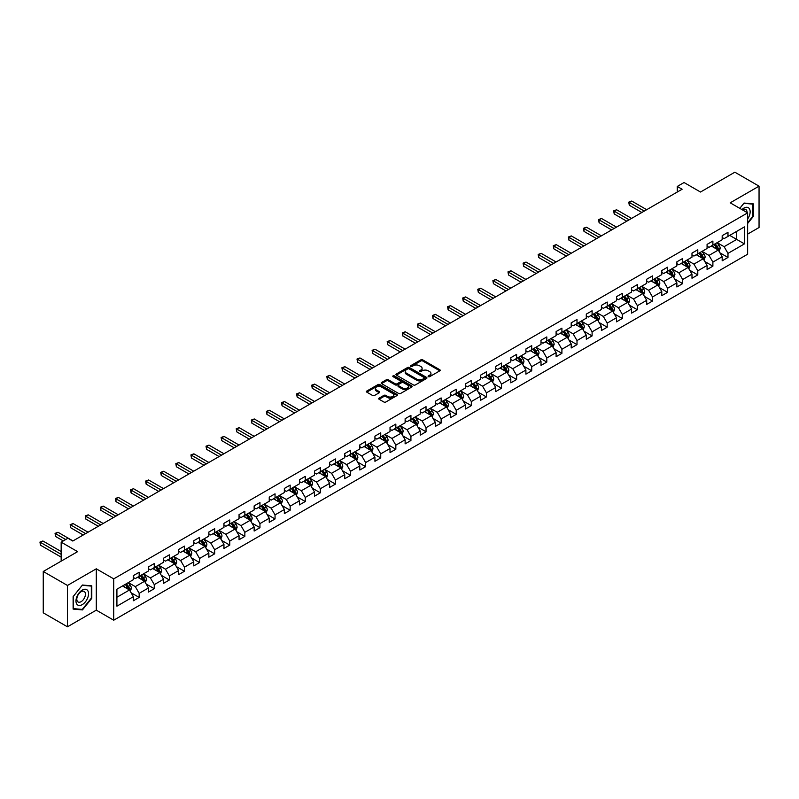 <?xml version="1.0" encoding="UTF-8"?>
<svg xmlns="http://www.w3.org/2000/svg" width="799" height="799" viewBox="0 0 799 799"><rect width="100%" height="100%" fill="white"/><g stroke="black" fill="none" stroke-linecap="round" stroke-linejoin="round"><path stroke-width="1.2" d="M428.374 376.659A0.939 0.539 0 0 0 429.712 376.659L439.8 370.836A1.348 0.779 0 0 0 440.199 370.287A1.348 0.779 0 0 0 439.8 369.737L422.701 359.87A1.348 0.779 0 0 0 420.803 359.87L410.706 365.692A0.939 0.539 0 0 0 412.034 366.461L413.343 365.702A4.295 2.487 0 0 1 419.425 365.702L420.853 366.531A4.295 2.487 0 0 1 422.112 368.289A4.295 2.487 0 0 1 420.853 370.037L419.545 370.796A0.939 0.539 0 0 0 420.873 371.565L422.182 370.806A4.295 2.487 0 0 1 428.254 370.806L429.682 371.635A4.295 2.487 0 0 1 430.941 373.383A4.295 2.487 0 0 1 429.682 375.14L428.374 375.9A0.939 0.539 0 0 0 428.374 376.659L428.374 375.9M379.096 398.152A1.348 0.779 0 0 0 378.706 398.701A1.348 0.779 0 0 0 379.096 399.25L383.9 402.017A1.348 0.779 0 0 0 385.797 402.017L397.003 395.545A1.348 0.779 0 0 0 397.403 394.996A1.348 0.779 0 0 0 397.003 394.446L379.905 384.579A1.348 0.779 0 0 0 378.007 384.579L366.791 391.051A1.348 0.779 0 0 0 366.401 391.59A1.348 0.779 0 0 0 366.791 392.139L372.594 395.485A1.348 0.779 0 0 0 374.491 395.485L379.285 392.718A1.348 0.779 0 0 0 379.685 392.169A1.348 0.779 0 0 0 379.285 391.62L376.419 389.962A3.596 2.077 0 0 1 375.36 388.494A3.596 2.077 0 0 1 377.577 386.576A3.596 2.077 0 0 1 381.493 387.026L392.758 393.527A3.596 2.077 0 0 1 393.807 394.996A3.596 2.077 0 0 1 391.59 396.913A3.596 2.077 0 0 1 387.675 396.464L385.797 395.375A1.348 0.779 0 0 0 383.9 395.375L379.096 398.152L379.096 399.25M747.634 234.107L759.05 227.515L759.05 186.167L734.85 172.194L700.493 192.03L684.044 182.532L677.272 186.447L682.106 189.243L72.779 541.033L67.935 538.236L61.163 542.151L61.163 561.148M67.456 585.457L67.456 626.806L96.299 610.156L96.299 568.808L67.456 585.457L43.256 571.485L77.613 551.65L61.163 542.151M96.299 568.808L113.718 578.866L747.634 212.874L747.634 254.222L113.718 620.214L113.718 578.866M759.05 186.167L730.206 202.816L747.634 212.874M413.443 384.958A1.348 0.779 0 0 0 415.34 384.958L426.546 378.486A1.348 0.779 0 0 0 426.946 377.937A1.348 0.779 0 0 0 426.546 377.388L409.448 367.52A1.348 0.779 0 0 0 407.55 367.52L396.344 373.992A1.348 0.779 0 0 0 395.944 374.541A1.348 0.779 0 0 0 396.344 375.091L413.443 384.958M393.438 376.868A0.939 0.539 0 0 1 394.396 376.998L394.396 375.88L411.775 385.917A1.348 0.779 0 0 1 412.174 386.466A1.348 0.779 0 0 1 411.775 387.016L400.569 393.488A1.348 0.779 0 0 1 398.671 393.488L381.572 383.61L386.366 380.863L386.366 379.745L381.572 382.521A1.348 0.779 0 0 0 381.173 383.071A1.348 0.779 0 0 0 381.572 383.61L381.572 382.521M386.366 380.863A1.348 0.779 0 0 1 388.264 380.863L388.264 379.745A1.348 0.779 0 0 0 386.366 379.745M388.264 379.745L395.195 383.75A1.348 0.779 0 0 0 397.103 383.75L400.279 381.912A1.348 0.779 0 0 0 400.679 381.363A1.348 0.779 0 0 0 400.279 380.813L393.058 376.649A0.939 0.539 0 0 1 394.396 375.88M67.456 626.806L43.256 612.833L43.256 571.485M131.086 592.748L139.166 597.412L139.166 593.337L148.464 587.974L148.464 592.049L154.267 588.693L154.267 584.618L163.555 579.255L163.555 583.33L169.368 579.974L169.368 575.899L178.656 570.536L178.656 574.611L184.459 571.265L184.459 567.18L193.757 561.817L193.757 565.902L199.56 562.546L199.56 558.471L208.849 553.108L208.849 557.183L214.661 553.827L214.661 549.752L223.95 544.389L223.95 548.464L229.752 545.108L229.752 541.033L239.051 535.67L239.051 539.744L244.854 536.399L244.854 532.314L254.142 526.95L254.142 531.035L259.955 527.68L259.955 523.605L269.243 518.231L269.243 522.316L275.046 518.96L275.046 514.886L284.344 509.522L284.344 513.597L290.147 510.241L290.147 506.167L299.435 500.803L299.435 504.878L305.248 501.532L305.248 497.447L314.536 492.084L314.536 496.169L320.339 492.813L320.339 488.738L329.637 483.365L329.637 487.45L335.44 484.094L335.44 480.019L344.729 474.656L344.729 478.731L350.541 475.375L350.541 471.3L359.83 465.937L359.83 470.012L365.632 466.666L365.632 462.581L374.931 457.218L374.931 461.303L380.733 457.947L380.733 453.872L390.022 448.499L390.022 452.584L395.835 449.228L395.835 445.153L405.123 439.79L405.123 443.864L410.926 440.509L410.926 436.434L420.224 431.07L420.224 435.145L426.027 431.8L426.027 427.715L435.315 422.351L435.315 426.436L441.128 423.08L441.128 419.006L450.416 413.632L450.416 417.717L456.219 414.361L456.219 410.287L465.517 404.923L465.517 408.998L471.32 405.642L471.32 401.567L480.608 396.204L480.608 400.279L486.421 396.933L486.421 392.848L495.71 387.485L495.71 391.57L501.512 388.214L501.512 384.139L510.811 378.766L510.811 382.851L516.613 379.495L516.613 375.42L525.902 370.057L525.902 374.132L531.715 370.776L531.715 366.701L541.003 361.338L541.003 365.413L546.806 362.067L546.806 357.982L556.104 352.619L556.104 356.704L561.907 353.348L561.907 349.263L571.195 343.9L571.195 347.984L577.008 344.629L577.008 340.554L586.296 335.19L586.296 339.265L592.099 335.91L592.099 331.835L601.397 326.471L601.397 330.546L607.2 327.2L607.2 323.116L616.488 317.752L616.488 321.837L622.301 318.481L622.301 314.397L631.59 309.033L631.59 313.118L637.392 309.762L637.392 305.687L646.691 300.324L646.691 304.399L652.493 301.043L652.493 296.968L661.782 291.605L661.782 295.68L667.594 292.334L667.594 288.249L676.883 282.886L676.883 286.971L682.686 283.615L682.686 279.53L691.984 274.167L691.984 278.252L697.787 274.896L697.787 270.821L707.075 265.458L707.075 269.533L712.888 266.177L712.888 262.102L722.176 256.739L722.176 260.814L727.979 257.468L727.979 253.383L744.438 243.885L744.438 226.896L736.698 231.37L736.698 239.42L744.438 243.885M139.166 597.412L133.363 600.768L133.363 596.683L116.914 606.181L116.914 589.203L133.363 579.694L133.363 575.62L139.166 572.264L139.166 576.349L148.464 570.985L148.464 566.9L154.267 563.555L154.267 567.63L163.555 562.266L163.555 558.191L169.368 554.836L169.368 558.91L178.656 553.547L178.656 549.472L184.459 546.116L184.459 550.201L193.757 544.828L193.757 540.753L199.56 537.397L199.56 541.482L208.849 536.119L208.849 532.034L214.661 528.688L214.661 532.763L223.95 527.4L223.95 523.325L229.752 519.969L229.752 524.044L239.051 518.681L239.051 514.606L244.854 511.25L244.854 515.335L254.142 509.962L254.142 505.887L259.955 502.531L259.955 506.616L269.243 501.253L269.243 497.168L275.046 493.822L275.046 497.897L284.344 492.534L284.344 488.459L290.147 485.103L290.147 489.178L299.435 483.814L299.435 479.74L305.248 476.384L305.248 480.469L314.536 475.095L314.536 471.02L320.339 467.665L320.339 471.75L329.637 466.386L329.637 462.301L335.44 458.956L335.44 463.03L344.729 457.667L344.729 453.592L350.541 450.237L350.541 454.311L359.83 448.948L359.83 444.873L365.632 441.517L365.632 445.602L374.931 440.229L374.931 436.154L380.733 432.798L380.733 436.883L390.022 431.52L390.022 427.435L395.835 424.089L395.835 428.164L405.123 422.801L405.123 418.726L410.926 415.37L410.926 419.445L420.224 414.082L420.224 410.007L426.027 406.651L426.027 410.726L435.315 405.363L435.315 401.288L441.128 397.932L441.128 402.017L450.416 396.654L450.416 392.569L456.219 389.223L456.219 393.298L465.517 387.934L465.517 383.86L471.32 380.504L471.32 384.579L480.608 379.215L480.608 375.14L486.421 371.785L486.421 375.86L495.71 370.496L495.71 366.421L501.512 363.066L501.512 367.15L510.811 361.787L510.811 357.702L516.613 354.357L516.613 358.431L525.902 353.068L525.902 348.983L531.715 345.637L531.715 349.712L541.003 344.349L541.003 340.274L546.806 336.918L546.806 340.993L556.104 335.63L556.104 331.555L561.907 328.199L561.907 332.284L571.195 326.921L571.195 322.836L577.008 319.49L577.008 323.565L586.296 318.202L586.296 314.117L592.099 310.771L592.099 314.846L601.397 309.483L601.397 305.408L607.2 302.052L607.2 306.127L616.488 300.764L616.488 296.689L622.301 293.333L622.301 297.418L631.59 292.054L631.59 287.97L637.392 284.624L637.392 288.699L646.691 283.335L646.691 279.251L652.493 275.905L652.493 279.98L661.782 274.616L661.782 270.541L667.594 267.186L667.594 271.261L676.883 265.897L676.883 261.822L682.686 258.467L682.686 262.551L691.984 257.188L691.984 253.103L697.787 249.757L697.787 253.832L707.075 248.469L707.075 244.384L712.888 241.038L712.888 245.113L722.176 239.75L722.176 235.675L727.979 232.319L727.979 236.394L744.438 226.896M137.618 577.238L144.589 581.263L135.301 586.626L128.329 582.601M133.363 577.467L135.301 578.586L139.166 576.349M135.301 586.626L139.166 593.337M144.589 581.263L148.464 587.974M152.719 568.528L159.69 572.543L150.392 577.907L143.43 573.892M148.464 568.748L150.392 569.867L154.267 567.63M150.392 577.907L154.267 584.618M159.69 572.543L163.555 579.255M167.82 559.809L174.781 563.834L165.493 569.198L158.522 565.173M163.555 560.029L165.493 561.148L169.368 558.91M165.493 569.198L169.368 575.899M174.781 563.834L178.656 570.536M182.911 551.09L189.882 555.115L180.594 560.479L173.623 556.454M178.656 551.31L180.594 552.429L184.459 550.201M180.594 560.479L184.459 567.18M189.882 555.115L193.757 561.817M198.012 542.371L204.983 546.396L195.685 551.759L188.724 547.734M193.757 542.601L195.685 543.72L199.56 541.482M195.685 551.759L199.56 558.471M204.983 546.396L208.849 553.108M213.113 533.662L220.075 537.677L210.786 543.04L203.815 539.025M208.849 533.882L210.786 535L214.661 532.763M210.786 543.04L214.661 549.752M220.075 537.677L223.95 544.389M228.204 524.943L235.176 528.968L225.887 534.331L218.916 530.306M223.95 525.163L225.887 526.281L229.752 524.044M225.887 534.331L229.752 541.033M235.176 528.968L239.051 535.67M243.305 516.224L250.277 520.249L240.978 525.612L234.017 521.587M239.051 516.444L240.978 517.562L244.854 515.335M240.978 525.612L244.854 532.314M250.277 520.249L254.142 526.95M258.407 507.505L265.368 511.53L256.079 516.893L249.108 512.868M254.142 507.735L256.079 508.853L259.955 506.616M256.079 516.893L259.955 523.605M265.368 511.53L269.243 518.231M273.498 498.796L280.469 502.811L271.181 508.174L264.209 504.159M269.243 499.015L271.181 500.134L275.046 497.897M271.181 508.174L275.046 514.886M280.469 502.811L284.344 509.522M288.599 490.077L295.57 494.102L286.272 499.465L279.31 495.44M284.344 490.296L286.272 491.415L290.147 489.178M286.272 499.465L290.147 506.167M295.57 494.102L299.435 500.803M303.7 481.358L310.661 485.383L301.373 490.746L294.402 486.721M299.435 481.577L301.373 482.696L305.248 480.469M301.373 490.746L305.248 497.447M310.661 485.383L314.536 492.084M318.791 472.638L325.762 476.663L316.474 482.027L309.503 478.002M314.536 472.868L316.474 473.987L320.339 471.75M316.474 482.027L320.339 488.738M325.762 476.663L329.637 483.365M333.892 463.929L340.863 467.944L331.565 473.308L324.604 469.293M329.637 464.149L331.565 465.268L335.44 463.03M331.565 473.308L335.44 480.019M340.863 467.944L344.729 474.656M348.993 455.21L355.954 459.235L346.666 464.599L339.695 460.574M344.729 455.43L346.666 456.549L350.541 454.311M346.666 464.599L350.541 471.3M355.954 459.235L359.83 465.937M364.084 446.491L371.056 450.516L361.767 455.879L354.796 451.854M359.83 446.711L361.767 447.83L365.632 445.602M361.767 455.879L365.632 462.581M371.056 450.516L374.931 457.218M379.185 437.772L386.157 441.797L376.858 447.16L369.897 443.135M374.931 438.002L376.858 439.12L380.733 436.883M376.858 447.16L380.733 453.872M386.157 441.797L390.022 448.499M394.287 429.063L401.248 433.078L391.959 438.441L384.988 434.426M390.022 429.283L391.959 430.401L395.835 428.164M391.959 438.441L395.835 445.153M401.248 433.078L405.123 439.79M409.378 420.344L416.349 424.369L407.061 429.732L400.089 425.707M405.123 420.564L407.061 421.682L410.926 419.445M407.061 429.732L410.926 436.434M416.349 424.369L420.224 431.07M424.479 411.625L431.45 415.65L422.152 421.013L415.19 416.988M420.224 411.845L422.152 412.963L426.027 410.726M422.152 421.013L426.027 427.715M431.45 415.65L435.315 422.351M439.58 402.906L446.541 406.931L437.253 412.294L430.281 408.269M435.315 403.135L437.253 404.254L441.128 402.017M437.253 412.294L441.128 419.006M446.541 406.931L450.416 413.632M454.671 394.197L461.642 398.212L452.354 403.575L445.383 399.56M450.416 394.416L452.354 395.535L456.219 393.298M452.354 403.575L456.219 410.287M461.642 398.212L465.517 404.923M469.772 385.478L476.743 389.503L467.445 394.866L460.484 390.841M465.517 385.697L467.445 386.816L471.32 384.579M467.445 394.866L471.32 401.567M476.743 389.503L480.608 396.204M484.873 376.758L491.834 380.783L482.546 386.147L475.575 382.122M480.608 376.978L482.546 378.097L486.421 375.86M482.546 386.147L486.421 392.848M491.834 380.783L495.71 387.485M499.964 368.039L506.936 372.064L497.647 377.428L490.676 373.403M495.71 368.269L497.647 369.388L501.512 367.15M497.647 377.428L501.512 384.139M506.936 372.064L510.811 378.766M515.065 359.32L522.037 363.345L512.738 368.709L505.777 364.694M510.811 359.55L512.738 360.669L516.613 358.431M512.738 368.709L516.613 375.42M522.037 363.345L525.902 370.057M530.166 350.611L537.128 354.636L527.839 359.999L520.868 355.974M525.902 350.831L527.839 351.95L531.715 349.712M527.839 359.999L531.715 366.701M537.128 354.636L541.003 361.338M545.258 341.892L552.229 345.917L542.94 351.28L535.969 347.255M541.003 342.112L542.94 343.23L546.806 340.993M542.94 351.28L546.806 357.982M552.229 345.917L556.104 352.619M560.359 333.173L567.33 337.198L558.032 342.561L551.07 338.536M556.104 333.403L558.032 334.521L561.907 332.284M558.032 342.561L561.907 349.263M567.33 337.198L571.195 343.9M575.46 324.454L582.421 328.479L573.133 333.842L566.161 329.827M571.195 324.684L573.133 325.802L577.008 323.565M573.133 333.842L577.008 340.554M582.421 328.479L586.296 335.19M590.551 315.745L597.522 319.77L588.234 325.133L581.263 321.108M586.296 315.965L588.234 317.083L592.099 314.846M588.234 325.133L592.099 331.835M597.522 319.77L601.397 326.471M605.652 307.026L612.623 311.051L603.325 316.414L596.364 312.389M601.397 307.245L603.325 308.364L607.2 306.127M603.325 316.414L607.2 323.116M612.623 311.051L616.488 317.752M620.753 298.307L627.714 302.332L618.426 307.695L611.455 303.67M616.488 298.536L618.426 299.645L622.301 297.418M618.426 307.695L622.301 314.397M627.714 302.332L631.59 309.033M635.844 289.588L642.815 293.613L633.527 298.976L626.556 294.961M631.59 289.817L633.527 290.936L637.392 288.699M633.527 298.976L637.392 305.687M642.815 293.613L646.691 300.324M650.945 280.878L657.917 284.903L648.628 290.267L641.657 286.242M646.691 281.098L648.628 282.217L652.493 279.98M648.628 290.267L652.493 296.968M657.917 284.903L661.782 291.605M666.046 272.159L673.008 276.184L663.719 281.548L656.748 277.523M661.782 272.379L663.719 273.498L667.594 271.261M663.719 281.548L667.594 288.249M673.008 276.184L676.883 282.886M681.138 263.44L688.109 267.465L678.82 272.829L671.849 268.804M676.883 263.67L678.82 264.779L682.686 262.551M678.82 272.829L682.686 279.53M688.109 267.465L691.984 274.167M696.239 254.721L703.21 258.746L693.922 264.109L686.95 260.094M691.984 254.951L693.922 256.07L697.787 253.832M693.922 264.109L697.787 270.821M703.21 258.746L707.075 265.458M711.34 246.012L718.301 250.037L709.013 255.4L702.041 251.375M707.075 246.232L709.013 247.35L712.888 245.113M709.013 255.4L712.888 262.102M718.301 250.037L722.176 256.739M729.727 235.395L736.698 239.42L724.114 246.681L717.142 242.656M722.176 237.513L724.114 238.631L727.979 236.394M724.114 246.681L727.979 253.383M96.299 610.156L113.718 620.214M677.272 186.447L677.272 192.03M116.914 597.243L129.488 589.982L122.527 585.957M129.488 589.982L133.363 596.683M719.899 252.794L727.979 257.468M704.808 261.513L712.888 266.177M689.707 270.232L697.787 274.896M674.606 278.951L682.686 283.615M659.515 287.66L667.594 292.334M644.413 296.379L652.493 301.043M629.312 305.098L637.392 309.762M614.221 313.817L622.301 318.481M599.12 322.526L607.2 327.2M584.019 331.245L592.099 335.91M568.928 339.965L577.008 344.629M553.827 348.684L561.907 353.348M538.726 357.403L546.806 362.067M523.635 366.112L531.715 370.776M508.534 374.831L516.613 379.495M493.432 383.55L501.512 388.214M478.341 392.269L486.421 396.933M463.24 400.978L471.32 405.642M448.139 409.697L456.219 414.361M433.048 418.416L441.128 423.08M417.947 427.135L426.027 431.8M402.846 435.845L410.926 440.509M387.755 444.564L395.835 449.228M372.654 453.283L380.733 457.947M357.553 462.002L365.632 466.666M342.461 470.711L350.541 475.375M327.36 479.43L335.44 484.094M312.259 488.149L320.339 492.813M297.168 496.868L305.248 501.532M282.067 505.577L290.147 510.241M266.966 514.296L275.046 518.96M251.875 523.015L259.955 527.68M236.774 531.735L244.854 536.399M221.673 540.444L229.752 545.108M206.581 549.163L214.661 553.827M191.48 557.882L199.56 562.546M176.379 566.601L184.459 571.265M161.288 575.31L169.368 579.974M146.187 584.029L154.267 588.693M747.634 223.5L753.387 216.339L753.387 203.885L744.049 203.046L739.794 208.349M73.118 609.088L82.457 609.917L91.795 598.301L91.795 585.847L82.457 585.018L73.118 596.633L73.118 609.088M81.468 609.347L82.457 609.917M428.753 376.798L429.682 376.259A4.295 2.487 0 0 0 430.941 374.501L430.941 373.383M422.112 368.289L422.112 369.398A4.295 2.487 0 0 1 420.853 371.155L419.914 371.695M439.8 369.737L439.8 370.836L422.701 360.988A1.348 0.779 0 0 0 420.803 360.988L411.086 366.591M426.526 378.496L409.448 368.639A1.348 0.779 0 0 0 407.55 368.639L396.354 375.101L396.344 373.992M424.169 378.327A0.939 0.539 0 0 0 424.169 377.557L409.168 368.888A0.939 0.539 0 0 0 407.83 368.888L406.461 369.687A4.295 2.487 0 0 0 405.203 371.435A4.295 2.487 0 0 0 406.461 373.193L416.718 379.116A4.295 2.487 0 0 0 422.801 379.116L424.169 378.327L424.169 379.435A0.939 0.539 0 0 0 424.449 379.056L424.449 377.937M405.203 371.435L405.203 372.554A4.295 2.487 0 0 0 406.461 374.312L406.461 373.193M424.169 379.435L422.801 380.234A4.295 2.487 0 0 1 416.718 380.234L406.461 374.312M388.264 380.863L395.195 384.868A1.348 0.779 0 0 0 397.103 384.868L400.279 383.031A1.348 0.779 0 0 0 400.679 382.481L400.679 381.363M394.396 376.998L411.755 387.026M402.396 387.905A3.596 2.077 0 0 0 406.311 388.354A3.596 2.077 0 0 0 408.529 386.436A3.596 2.077 0 0 0 407.48 384.968L403.515 382.681A1.348 0.779 0 0 0 401.607 382.681L398.431 384.519A1.348 0.779 0 0 0 398.032 385.068A1.348 0.779 0 0 0 398.431 385.617L402.396 387.905L402.396 389.023A3.596 2.077 0 0 0 406.311 389.473A3.596 2.077 0 0 0 408.529 387.555L408.529 386.436M398.032 385.068L398.032 386.187A1.348 0.779 0 0 0 398.431 386.736L398.431 385.617M402.396 389.023L398.431 386.736M393.807 394.996L393.807 396.114A3.596 2.077 0 0 1 391.59 398.032A3.596 2.077 0 0 1 387.675 397.582L385.797 396.494A1.348 0.779 0 0 0 383.9 396.494L379.116 399.26M375.36 388.494L375.36 389.612A3.596 2.077 0 0 0 376.419 391.081L376.419 389.962M379.285 391.62L379.285 392.718L376.419 391.081M397.003 394.446L397.003 395.545L379.905 385.687A1.348 0.779 0 0 0 378.007 385.687L366.811 392.149L366.791 391.051M719.07 251.355L720.219 248.459A3.625 2.097 -120 0 0 719.06 245.363L717.063 242.706M713.587 247.31L712.229 245.493M646.691 209.688L631.719 201.048L629.292 202.447L629.292 205.233L641.847 212.484M714.066 244.434L716.064 247.101A3.625 2.097 60 0 1 717.102 249.278L718.261 248.609A3.625 2.097 -120 0 0 717.222 246.432L715.225 243.765M714.316 244.284L716.533 247.251A1.848 1.069 60 0 1 716.873 247.81L718.261 248.609M629.292 205.233L628.763 202.137L644.264 211.086M628.763 202.137L631.719 201.048M747.634 219.026A8.899 5.134 120 0 0 749.302 215.88A8.899 5.134 120 0 0 748.753 208A8.899 5.134 120 0 0 741.931 209.588M739.804 208.359L743.859 203.326L752.908 204.135L752.908 216.199L747.634 222.761M752.308 203.785L752.908 204.135M747.015 212.514A6.092 3.516 120 0 0 745.757 209.458A6.092 3.516 120 0 0 742.471 209.897M82.267 604.623A8.899 5.134 120 0 0 88.549 593.727A8.899 5.134 120 0 0 82.267 590.091A8.899 5.134 120 0 0 75.975 600.988A8.899 5.134 120 0 0 82.267 604.623M81.118 601.667A6.092 3.516 120 0 0 85.094 596.304A6.092 3.516 120 0 0 84.165 591.42A6.092 3.516 120 0 0 81.118 591.719A6.092 3.516 120 0 0 77.133 597.093A6.092 3.516 120 0 0 78.072 601.967A6.092 3.516 120 0 0 81.118 601.667M73.218 596.543L82.267 585.287L91.316 586.096L91.316 598.161L82.267 609.417L73.218 608.618L73.218 596.543M90.716 585.757L91.316 586.096M703.969 260.075L705.127 257.168A3.625 2.097 -120 0 0 703.969 254.082L701.971 251.415M698.486 256.02L697.128 254.212M631.59 218.407L616.618 209.767L614.201 211.156L614.201 213.952L626.746 221.203M698.965 253.153L700.963 255.82A3.625 2.097 60 0 1 702.001 257.997L703.17 257.328A3.625 2.097 -120 0 0 702.131 255.151L700.134 252.484M699.225 253.003L701.432 255.96A1.848 1.069 60 0 1 701.772 256.519L703.17 257.328M614.201 213.952L613.662 210.856L629.173 219.805M613.662 210.856L616.618 209.767M688.878 268.794L690.026 265.887A3.625 2.097 -120 0 0 688.868 262.801L686.87 260.134M683.385 264.739L682.036 262.931M616.488 227.126L601.517 218.477L599.1 219.875L599.1 222.671L611.654 229.912M683.874 261.862L685.872 264.529A3.625 2.097 60 0 1 686.91 266.716L688.069 266.047A3.625 2.097 -120 0 0 687.03 263.86L685.033 261.193M684.124 261.722L686.341 264.679A1.848 1.069 60 0 1 686.671 265.238L688.069 266.047M599.1 222.671L598.571 219.565L614.071 228.524M598.571 219.565L601.517 218.477M673.777 277.503L674.925 274.606A3.625 2.097 -120 0 0 673.767 271.52L671.769 268.854M668.294 273.458L666.935 271.64M601.397 235.835L586.426 227.196L583.999 228.594L583.999 231.39L596.553 238.631M668.773 270.581L670.77 273.248A3.625 2.097 60 0 1 671.809 275.435L672.968 274.756A3.625 2.097 -120 0 0 671.929 272.579L669.932 269.912M669.023 270.442L671.24 273.398A1.848 1.069 60 0 1 671.579 273.957L672.968 274.756M583.999 231.39L583.47 228.284L598.97 237.233M583.47 228.284L586.426 227.196M658.676 286.222L659.834 283.325A3.625 2.097 -120 0 0 658.676 280.239L656.678 277.573M653.192 282.177L651.834 280.359M586.296 244.554L571.325 235.915L568.908 237.313L568.908 240.1L581.452 247.35M653.672 279.3L655.669 281.967A3.625 2.097 60 0 1 656.708 284.144L657.877 283.475A3.625 2.097 -120 0 0 656.838 281.298L654.84 278.631M653.932 279.151L656.139 282.117A1.848 1.069 60 0 1 656.478 282.676L657.877 283.475M568.908 240.1L568.369 237.003L583.879 245.952M568.369 237.003L571.325 235.915M643.585 294.941L644.733 292.034A3.625 2.097 -120 0 0 643.575 288.948L641.577 286.282M638.091 290.886L636.743 289.078M571.195 253.273L556.224 244.634L553.807 246.022L553.807 248.819L566.361 256.07M638.581 288.02L640.578 290.686A3.625 2.097 60 0 1 641.617 292.863L642.776 292.194A3.625 2.097 -120 0 0 641.737 290.017L639.739 287.35M638.83 287.87L641.048 290.826A1.848 1.069 60 0 1 641.377 291.385L642.776 292.194M553.807 248.819L553.278 245.722L568.778 254.671M553.278 245.722L556.224 244.634M628.483 303.66L629.632 300.754A3.625 2.097 -120 0 0 628.473 297.667L626.476 295.001M623 299.605L621.642 297.797M556.104 261.992L541.133 253.343L538.706 254.741L538.706 257.538L551.26 264.779M623.48 296.729L625.477 299.395A3.625 2.097 60 0 1 626.516 301.583L627.674 300.913A3.625 2.097 -120 0 0 626.636 298.726L624.638 296.059M623.729 296.589L625.947 299.545A1.848 1.069 60 0 1 626.286 300.104L627.674 300.913M538.706 257.538L538.176 254.432L553.677 263.39M538.176 254.432L541.133 253.343M613.382 312.369L614.541 309.473A3.625 2.097 -120 0 0 613.382 306.387L611.385 303.72M607.899 308.324L606.541 306.516M541.003 270.701L526.032 262.062L523.615 263.46L523.615 266.257L536.159 273.498M608.379 305.448L610.376 308.114A3.625 2.097 60 0 1 611.415 310.302L612.583 309.622A3.625 2.097 -120 0 0 611.545 307.445L609.547 304.779M608.638 305.308L610.845 308.264A1.848 1.069 60 0 1 611.185 308.823L612.583 309.622M523.615 266.257L523.075 263.151L538.586 272.099M523.075 263.151L526.032 262.062M598.291 321.088L599.44 318.192A3.625 2.097 -120 0 0 598.281 315.106L596.284 312.439M592.798 317.043L591.45 315.225M525.902 279.42L510.931 270.781L508.514 272.179L508.514 274.966L521.068 282.217M593.287 314.167L595.285 316.833A3.625 2.097 60 0 1 596.324 319.011L597.482 318.342A3.625 2.097 -120 0 0 596.444 316.164L594.446 313.498M593.537 314.017L595.754 316.983A1.848 1.069 60 0 1 596.084 317.543L597.482 318.342M508.514 274.966L507.984 271.87L523.485 280.819M507.984 271.87L510.931 270.781M583.19 329.807L584.339 326.911A3.625 2.097 -120 0 0 583.18 323.815L581.183 321.148M577.707 325.752L576.349 323.945M510.811 288.139L495.839 279.5L493.412 280.888L493.412 283.685L505.967 290.936M578.186 322.886L580.184 325.553A3.625 2.097 60 0 1 581.223 327.73L582.381 327.061A3.625 2.097 -120 0 0 581.342 324.883L579.345 322.217M578.436 322.736L580.653 325.692A1.848 1.069 60 0 1 580.993 326.252L582.381 327.061M493.412 283.685L492.883 280.589L508.384 289.538M492.883 280.589L495.839 279.5M568.089 338.526L569.248 335.62A3.625 2.097 -120 0 0 568.089 332.534L566.091 329.867M562.606 334.471L561.248 332.664M495.71 296.858L480.738 288.209L478.321 289.608L478.321 292.404L490.866 299.645M563.085 331.595L565.083 334.262A3.625 2.097 60 0 1 566.121 336.449L567.29 335.78A3.625 2.097 -120 0 0 566.251 333.592L564.254 330.926M563.345 331.455L565.552 334.411A1.848 1.069 60 0 1 565.892 334.971L567.29 335.78M478.321 292.404L477.782 289.298L493.293 298.257M477.782 289.298L480.738 288.209M552.998 347.235L554.146 344.339A3.625 2.097 -120 0 0 552.988 341.253L550.99 338.586M547.505 343.19L546.156 341.383M480.608 305.578L465.637 296.928L463.22 298.327L463.22 301.123L475.775 308.364M547.994 340.314L549.992 342.981A3.625 2.097 60 0 1 551.03 345.168L552.189 344.499A3.625 2.097 -120 0 0 551.15 342.312L549.153 339.645M548.244 340.174L550.461 343.131A1.848 1.069 60 0 1 550.791 343.69L552.189 344.499M463.22 301.123L462.691 298.017L478.192 306.966M462.691 298.017L465.637 296.928M537.897 355.954L539.045 353.058A3.625 2.097 -120 0 0 537.887 349.972L535.889 347.305M532.414 351.91L531.055 350.092M465.517 314.287L450.546 305.647L448.119 307.046L448.119 309.832L460.673 317.083M532.893 349.033L534.891 351.7A3.625 2.097 60 0 1 535.929 353.877L537.088 353.208A3.625 2.097 -120 0 0 536.049 351.031L534.052 348.364M533.143 348.883L535.36 351.85A1.848 1.069 60 0 1 535.7 352.409L537.088 353.208M448.119 309.832L447.59 306.736L463.09 315.685M447.59 306.736L450.546 305.647M522.796 364.674L523.954 361.777A3.625 2.097 -120 0 0 522.796 358.681L520.798 356.014M517.313 360.619L515.954 358.811M450.416 323.006L435.445 314.367L433.028 315.755L433.028 318.551L445.572 325.802M517.792 357.752L519.789 360.419A3.625 2.097 60 0 1 520.828 362.596L521.997 361.927A3.625 2.097 -120 0 0 520.958 359.75L518.96 357.083M518.052 357.602L520.259 360.559A1.848 1.069 60 0 1 520.598 361.128L521.997 361.927M433.028 318.551L432.489 315.455L447.999 324.404M432.489 315.455L435.445 314.367M507.705 373.393L508.853 370.486A3.625 2.097 -120 0 0 507.695 367.4L505.697 364.734M502.211 369.338L500.853 367.53M435.315 331.725L420.344 323.076L417.927 324.474L417.927 327.27L430.481 334.521M502.701 366.461L504.698 369.128A3.625 2.097 60 0 1 505.737 371.315L506.896 370.646A3.625 2.097 -120 0 0 505.857 368.459L503.859 365.792M502.951 366.322L505.168 369.278A1.848 1.069 60 0 1 505.497 369.837L506.896 370.646M417.927 327.27L417.398 324.164L432.898 333.123M417.398 324.164L420.344 323.076M492.603 382.102L493.752 379.205A3.625 2.097 -120 0 0 492.593 376.119L490.596 373.453M487.12 378.057L485.762 376.249M420.224 340.444L405.253 331.795L402.826 333.193L402.826 335.989L415.38 343.23M487.6 375.18L489.597 377.847A3.625 2.097 60 0 1 490.636 380.034L491.794 379.365A3.625 2.097 -120 0 0 490.756 377.178L488.758 374.511M487.849 375.041L490.067 377.997A1.848 1.069 60 0 1 490.406 378.556L491.794 379.365M402.826 335.989L402.297 332.883L417.797 341.832M402.297 332.883L405.253 331.795M477.502 390.821L478.661 387.924A3.625 2.097 -120 0 0 477.502 384.838L475.505 382.172M472.019 386.776L470.661 384.958M405.123 349.153L390.152 340.514L387.735 341.912L387.735 344.699L400.279 351.95M472.499 383.9L474.496 386.566A3.625 2.097 60 0 1 475.535 388.743L476.703 388.074A3.625 2.097 -120 0 0 475.665 385.897L473.667 383.23M472.758 383.75L474.966 386.716A1.848 1.069 60 0 1 475.305 387.275L476.703 388.074M387.735 344.699L387.195 341.602L402.706 350.551M387.195 341.602L390.152 340.514M462.411 399.54L463.56 396.644A3.625 2.097 -120 0 0 462.401 393.547L460.404 390.881M456.918 395.485L455.56 393.677M390.022 357.872L375.051 349.233L372.634 350.621L372.634 353.418L385.188 360.669M457.408 392.619L459.405 395.285A3.625 2.097 60 0 1 460.444 397.463L461.602 396.793A3.625 2.097 -120 0 0 460.564 394.616L458.566 391.949M457.657 392.469L459.874 395.425A1.848 1.069 60 0 1 460.204 395.994L461.602 396.793M372.634 353.418L372.104 350.322L387.605 359.27M372.104 350.322L375.051 349.233M447.31 408.259L448.459 405.353A3.625 2.097 -120 0 0 447.3 402.267L445.303 399.6M441.827 404.204L440.469 402.396M374.931 366.591L359.959 357.942L357.533 359.34L357.533 362.137L370.087 369.388M442.306 401.338L444.304 403.994A3.625 2.097 60 0 1 445.343 406.182L446.501 405.512A3.625 2.097 -120 0 0 445.462 403.325L443.465 400.659M442.556 401.188L444.773 404.144A1.848 1.069 60 0 1 445.113 404.703L446.501 405.512M357.533 362.137L357.003 359.031L372.504 367.989M357.003 359.031L359.959 357.942M432.209 416.968L433.368 414.072A3.625 2.097 -120 0 0 432.209 410.986L430.212 408.319M426.726 412.923L425.368 411.115M359.83 375.31L344.858 366.661L342.441 368.059L342.441 370.856L354.986 378.097M427.205 410.047L429.203 412.713A3.625 2.097 60 0 1 430.242 414.901L431.41 414.232A3.625 2.097 -120 0 0 430.371 412.044L428.374 409.378M427.465 409.907L429.672 412.863A1.848 1.069 60 0 1 430.012 413.423L431.41 414.232M342.441 370.856L341.902 367.75L357.413 376.699M341.902 367.75L344.858 366.661M417.118 425.687L418.267 422.791A3.625 2.097 -120 0 0 417.108 419.705L415.11 417.038M411.625 421.642L410.267 419.825M344.729 384.019L329.757 375.38L327.34 376.778L327.34 379.565L339.895 386.816M412.114 418.766L414.112 421.433A3.625 2.097 60 0 1 415.15 423.61L416.309 422.941A3.625 2.097 -120 0 0 415.27 420.763L413.273 418.097M412.364 418.616L414.581 421.582A1.848 1.069 60 0 1 414.911 422.142L416.309 422.941M327.34 379.565L326.811 376.469L342.312 385.418M326.811 376.469L329.757 375.38M402.017 434.406L403.165 431.51A3.625 2.097 -120 0 0 402.007 428.414L400.009 425.747M396.534 430.351L395.175 428.544M329.637 392.738L314.666 384.099L312.239 385.488L312.239 388.284L324.793 395.535M397.013 427.485L399.011 430.152A3.625 2.097 60 0 1 400.049 432.329L401.208 431.66A3.625 2.097 -120 0 0 400.169 429.482L398.172 426.816M397.263 427.335L399.48 430.291A1.848 1.069 60 0 1 399.82 430.861L401.208 431.66M312.239 388.284L311.71 385.188L327.21 394.137M311.71 385.188L314.666 384.099M386.916 443.125L388.074 440.219A3.625 2.097 -120 0 0 386.916 437.133L384.918 434.466M381.433 439.07L380.074 437.263M314.536 401.458L299.565 392.808L297.148 394.207L297.148 397.003L309.692 404.254M381.912 436.204L383.91 438.871A3.625 2.097 60 0 1 384.948 441.048L386.107 440.379A3.625 2.097 -120 0 0 385.078 438.192L383.081 435.525M382.172 436.054L384.379 439.011A1.848 1.069 60 0 1 384.719 439.57L386.107 440.379M297.148 397.003L296.609 393.897L312.119 402.856M296.609 393.897L299.565 392.808M371.825 451.834L372.973 448.938A3.625 2.097 -120 0 0 371.815 445.852L369.817 443.185M366.332 447.79L364.973 445.982M299.435 410.177L284.464 401.527L282.047 402.926L282.047 405.722L294.601 412.963M366.821 444.913L368.818 447.58A3.625 2.097 60 0 1 369.857 449.767L371.016 449.098A3.625 2.097 -120 0 0 369.977 446.911L367.979 444.244M367.071 444.773L369.288 447.73A1.848 1.069 60 0 1 369.617 448.289L371.016 449.098M282.047 405.722L281.518 402.616L297.018 411.565M281.518 402.616L284.464 401.527M356.724 460.554L357.872 457.657A3.625 2.097 -120 0 0 356.714 454.571L354.716 451.904M351.24 456.509L349.882 454.691M284.344 418.886L269.373 410.247L266.946 411.645L266.946 414.431L279.5 421.682M351.72 453.632L353.717 456.299A3.625 2.097 60 0 1 354.756 458.476L355.915 457.807A3.625 2.097 -120 0 0 354.876 455.63L352.878 452.963M351.969 453.482L354.187 456.449A1.848 1.069 60 0 1 354.526 457.008L355.915 457.807M266.946 414.431L266.417 411.335L281.917 420.284M266.417 411.335L269.373 410.247M341.622 469.273L342.781 466.376A3.625 2.097 -120 0 0 341.622 463.28L339.625 460.614M336.139 465.218L334.781 463.41M269.243 427.605L254.272 418.966L251.855 420.354L251.855 423.15L264.399 430.401M336.619 462.351L338.616 465.018A3.625 2.097 60 0 1 339.655 467.195L340.813 466.526A3.625 2.097 -120 0 0 339.785 464.349L337.787 461.682M336.878 462.202L339.086 465.158A1.848 1.069 60 0 1 339.425 465.727L340.813 466.526M251.855 423.15L251.315 420.054L266.826 429.003M251.315 420.054L254.272 418.966M326.531 477.992L327.68 475.085A3.625 2.097 -120 0 0 326.521 471.999L324.524 469.333M321.038 473.937L319.68 472.129M254.142 436.324L239.171 427.675L236.754 429.073L236.754 431.869L249.308 439.12M321.528 471.07L323.525 473.737A3.625 2.097 60 0 1 324.564 475.914L325.722 475.245A3.625 2.097 -120 0 0 324.684 473.058L322.686 470.391M321.777 470.921L323.994 473.877A1.848 1.069 60 0 1 324.324 474.436L325.722 475.245M236.754 431.869L236.224 428.763L251.725 437.722M236.224 428.763L239.171 427.675M311.43 486.701L312.579 483.804A3.625 2.097 -120 0 0 311.42 480.718L309.423 478.052M305.947 482.656L304.589 480.848M239.051 445.043L224.08 436.394L221.653 437.792L221.653 440.589L234.207 447.83M306.426 479.78L308.424 482.446A3.625 2.097 60 0 1 309.463 484.633L310.621 483.964A3.625 2.097 -120 0 0 309.583 481.777L307.585 479.11M306.676 479.64L308.893 482.596A1.848 1.069 60 0 1 309.233 483.155L310.621 483.964M221.653 440.589L221.123 437.482L236.624 446.431M221.123 437.482L224.08 436.394M296.329 495.42L297.488 492.524A3.625 2.097 -120 0 0 296.329 489.437L294.332 486.771M290.846 491.375L289.488 489.557M223.95 453.752L208.978 445.113L206.561 446.511L206.561 449.298L219.106 456.549M291.325 488.499L293.323 491.165A3.625 2.097 60 0 1 294.362 493.343L295.52 492.673A3.625 2.097 -120 0 0 294.491 490.496L292.494 487.829M291.585 488.349L293.792 491.315A1.848 1.069 60 0 1 294.132 491.874L295.52 492.673M206.561 449.298L206.022 446.202L221.533 455.15M206.022 446.202L208.978 445.113M281.238 504.139L282.387 501.243A3.625 2.097 -120 0 0 281.228 498.147L279.231 495.48M275.745 500.084L274.387 498.276M208.849 462.471L193.877 453.832L191.46 455.22L191.46 458.017L204.015 465.268M276.234 497.218L278.232 499.884A3.625 2.097 60 0 1 279.27 502.062L280.429 501.392A3.625 2.097 -120 0 0 279.39 499.215L277.393 496.549M276.484 497.068L278.701 500.024A1.848 1.069 60 0 1 279.031 500.593L280.429 501.392M191.46 458.017L190.931 454.921L206.432 463.869M190.931 454.921L193.877 453.832M266.137 512.858L267.285 509.952A3.625 2.097 -120 0 0 266.127 506.866L264.129 504.199M260.654 508.803L259.295 506.995M193.757 471.19L178.786 462.541L176.359 463.939L176.359 466.736L188.914 473.987M261.133 505.937L263.131 508.603A3.625 2.097 60 0 1 264.169 510.781L265.328 510.112A3.625 2.097 -120 0 0 264.289 507.924L262.292 505.258M261.383 505.787L263.6 508.743A1.848 1.069 60 0 1 263.94 509.303L265.328 510.112M176.359 466.736L175.83 463.63L191.331 472.589M175.83 463.63L178.786 462.541M251.036 521.567L252.194 518.671A3.625 2.097 -120 0 0 251.036 515.585L249.038 512.918M245.553 517.522L244.194 515.715M178.656 479.909L163.685 471.26L161.268 472.658L161.268 475.455L173.812 482.696M246.032 514.646L248.03 517.313A3.625 2.097 60 0 1 249.068 519.5L250.227 518.831A3.625 2.097 -120 0 0 249.198 516.643L247.201 513.977M246.292 514.506L248.499 517.462A1.848 1.069 60 0 1 248.839 518.022L250.227 518.831M161.268 475.455L160.729 472.349L176.239 481.298M160.729 472.349L163.685 471.26M235.945 530.286L237.093 527.39A3.625 2.097 -120 0 0 235.935 524.304L233.937 521.637M230.452 526.241L229.093 524.424M163.555 488.618L148.584 479.979L146.167 481.378L146.167 484.164L158.721 491.415M230.941 523.365L232.938 526.032A3.625 2.097 60 0 1 233.977 528.209L235.136 527.54A3.625 2.097 -120 0 0 234.097 525.362L232.1 522.696M231.191 523.215L233.408 526.181A1.848 1.069 60 0 1 233.737 526.741L235.136 527.54M146.167 484.164L145.638 481.068L161.138 490.017M145.638 481.068L148.584 479.979M220.844 539.005L221.992 536.109A3.625 2.097 -120 0 0 220.834 533.013L218.836 530.346M215.36 534.95L214.002 533.143M148.464 497.338L133.493 488.698L131.066 490.097L131.066 492.883L143.62 500.134M215.84 532.084L217.837 534.751A3.625 2.097 60 0 1 218.876 536.928L220.035 536.259A3.625 2.097 -120 0 0 218.996 534.082L216.998 531.415M216.09 531.934L218.307 534.891A1.848 1.069 60 0 1 218.646 535.46L220.035 536.259M131.066 492.883L130.537 489.787L146.037 498.736M130.537 489.787L133.493 488.698M205.743 547.724L206.901 544.818A3.625 2.097 -120 0 0 205.743 541.732L203.745 539.065M200.259 543.67L198.901 541.862M133.363 506.057L118.392 497.407L115.975 498.806L115.975 501.602L128.519 508.853M200.739 540.803L202.736 543.47A3.625 2.097 60 0 1 203.775 545.647L204.934 544.978A3.625 2.097 -120 0 0 203.905 542.791L201.907 540.124M200.998 540.653L203.206 543.61A1.848 1.069 60 0 1 203.545 544.169L204.934 544.978M115.975 501.602L115.436 498.496L130.946 507.455M115.436 498.496L118.392 497.407M190.651 556.434L191.8 553.537A3.625 2.097 -120 0 0 190.641 550.451L188.644 547.784M185.158 552.389L183.8 550.581M118.262 514.776L103.291 506.127L100.874 507.525L100.874 510.321L113.428 517.562M185.648 549.512L187.645 552.179A3.625 2.097 60 0 1 188.684 554.366L189.842 553.697A3.625 2.097 -120 0 0 188.804 551.51L186.806 548.843M185.897 549.372L188.115 552.329A1.848 1.069 60 0 1 188.444 552.888L189.842 553.697M100.874 510.321L100.344 507.215L115.845 516.164M100.344 507.215L103.291 506.127M175.55 565.153L176.699 562.256A3.625 2.097 -120 0 0 175.54 559.17L173.543 556.504M170.067 561.108L168.709 559.29M103.171 523.485L88.2 514.846L85.773 516.244L85.773 519.03L98.327 526.281M170.547 558.231L172.544 560.898A3.625 2.097 60 0 1 173.583 563.075L174.741 562.406A3.625 2.097 -120 0 0 173.703 560.229L171.705 557.562M170.796 558.082L173.013 561.048A1.848 1.069 60 0 1 173.353 561.607L174.741 562.406M85.773 519.03L85.243 515.934L100.744 524.883M85.243 515.934L88.2 514.846M160.449 573.872L161.608 570.975A3.625 2.097 -120 0 0 160.449 567.879L158.452 565.213M154.966 569.817L153.608 568.009M88.07 532.204L73.099 523.565L70.682 524.963L70.682 527.749L83.226 535M155.445 566.95L157.443 569.617A3.625 2.097 60 0 1 158.482 571.794L159.64 571.125A3.625 2.097 -120 0 0 158.611 568.948L156.614 566.281M155.705 566.801L157.912 569.757A1.848 1.069 60 0 1 158.252 570.326L159.64 571.125M70.682 527.749L70.142 524.653L85.653 533.602M70.142 524.653L73.099 523.565M145.358 582.591L146.507 579.684A3.625 2.097 -120 0 0 145.348 576.598L143.351 573.932M139.865 578.536L138.507 576.728M72.969 540.923L57.997 532.274L55.58 533.672L55.58 536.469L63.291 540.923M140.354 575.67L142.352 578.336A3.625 2.097 60 0 1 143.391 580.513L144.549 579.844A3.625 2.097 -120 0 0 143.51 577.657L141.513 574.99M140.604 575.52L142.821 578.476A1.848 1.069 60 0 1 143.151 579.035L144.549 579.844M55.58 536.469L55.051 533.372L65.708 539.525M55.051 533.372L57.997 532.274M130.257 591.31L131.406 588.404A3.625 2.097 -120 0 0 130.247 585.317L128.249 582.651M124.774 587.255L123.416 585.447M61.163 551.54L42.906 540.993L40.479 542.391L40.479 545.188L61.163 557.123M125.253 584.379L127.251 587.045A3.625 2.097 60 0 1 128.289 589.233L129.448 588.563A3.625 2.097 -120 0 0 128.409 586.376L126.412 583.709M125.503 584.239L127.72 587.195A1.848 1.069 60 0 1 128.06 587.754L129.448 588.563M40.479 545.188L39.95 542.082L61.163 554.336M39.95 542.082L42.906 540.993M429.682 376.259L429.682 375.14M419.545 371.565L419.545 370.796M420.853 371.155L420.853 370.037M410.706 366.461L410.706 365.692M420.803 360.988L420.803 359.87M422.701 360.988L422.701 359.87M407.55 368.639L407.55 367.52M409.448 368.639L409.448 367.52M426.546 378.486L426.546 377.388M416.718 380.234L416.718 379.116M422.801 380.234L422.801 379.116M395.195 384.868L395.195 383.75M397.103 384.868L397.103 383.75M400.279 383.031L400.279 381.912M411.775 387.016L411.775 385.917M383.9 396.494L383.9 395.375M385.797 396.494L385.797 395.375M387.675 397.582L387.675 396.464M378.007 385.687L378.007 384.579M379.905 385.687L379.905 384.579M717.951 249.827L720.199 248.529M717.222 246.432L719.06 245.363M714.646 247.92L716.064 247.101M702.85 258.546L705.098 257.238M702.131 255.151L703.969 254.082M699.544 256.639L700.963 255.82M687.749 267.256L690.006 265.957M687.03 263.86L688.868 262.801M684.453 265.348L685.872 264.529M672.658 275.975L674.905 274.676M671.929 272.579L673.767 271.52M669.352 274.067L670.77 273.248M657.557 284.694L659.804 283.395M656.838 281.298L658.676 280.239M654.251 282.786L655.669 281.967M642.456 293.413L644.713 292.114M641.737 290.017L643.575 288.948M639.16 291.505L640.578 290.686M627.365 302.122L629.612 300.824M626.636 298.726L628.473 297.667M624.059 300.214L625.477 299.395M612.264 310.841L614.511 309.543M611.545 307.445L613.382 306.387M608.958 308.933L610.376 308.114M597.163 319.56L599.42 318.262M596.444 316.164L598.281 315.106M593.867 317.652L595.285 316.833M582.072 328.279L584.319 326.981M581.342 324.883L583.18 323.815M578.766 326.372L580.184 325.553M566.97 336.988L569.218 335.69M566.251 333.592L568.089 332.534M563.665 335.081L565.083 334.262M551.869 345.707L554.126 344.409M551.15 342.312L552.988 341.253M548.573 343.8L549.992 342.981M536.778 354.426L539.025 353.128M536.049 351.031L537.887 349.972M533.472 352.519L534.891 351.7M521.677 363.146L523.924 361.847M520.958 359.75L522.796 358.681M518.371 361.238L519.789 360.419M506.576 371.855L508.833 370.556M505.857 368.459L507.695 367.4M503.28 369.947L504.698 369.128M491.485 380.574L493.732 379.275M490.756 377.178L492.593 376.119M488.179 378.666L489.597 377.847M476.384 389.293L478.631 387.994M475.665 385.897L477.502 384.838M473.078 387.385L474.496 386.566M461.283 398.012L463.54 396.713M460.564 394.616L462.401 393.547M457.987 396.104L459.405 395.285M446.192 406.721L448.439 405.423M445.462 403.325L447.3 402.267M442.886 404.813L444.304 403.994M431.09 415.44L433.338 414.142M430.371 412.044L432.209 410.986M427.785 413.532L429.203 412.713M415.989 424.159L418.247 422.861M415.27 420.763L417.108 419.705M412.693 422.252L414.112 421.433M400.898 432.878L403.145 431.58M400.169 429.482L402.007 428.414M397.592 430.971L399.011 430.152M385.797 441.587L388.044 440.289M385.078 438.192L386.916 437.133M382.491 439.69L383.91 438.871M370.696 450.306L372.943 449.008M369.977 446.911L371.815 445.852M367.4 448.399L368.818 447.58M355.605 459.026L357.852 457.727M354.876 455.63L356.714 454.571M352.299 457.118L353.717 456.299M340.504 467.745L342.751 466.446M339.785 464.349L341.622 463.28M337.198 465.837L338.616 465.018M325.403 476.454L327.65 475.155M324.684 473.058L326.521 471.999M322.107 474.556L323.525 473.737M310.312 485.173L312.559 483.874M309.583 481.777L311.42 480.718M307.006 483.265L308.424 482.446M295.211 493.892L297.458 492.593M294.491 490.496L296.329 489.437M291.905 491.984L293.323 491.165M280.109 502.611L282.357 501.313M279.39 499.215L281.228 498.147M276.814 500.703L278.232 499.884M265.018 511.32L267.266 510.022M264.289 507.924L266.127 506.866M261.712 509.422L263.131 508.603M249.917 520.039L252.164 518.741M249.198 516.643L251.036 515.585M246.611 518.132L248.03 517.313M234.816 528.758L237.063 527.46M234.097 525.362L235.935 524.304M231.52 526.851L232.938 526.032M219.725 537.477L221.972 536.179M218.996 534.082L220.834 533.013M216.419 535.57L217.837 534.751M204.624 546.186L206.871 544.888M203.905 542.791L205.743 541.732M201.318 544.289L202.736 543.47M189.523 554.906L191.77 553.607M188.804 551.51L190.641 550.451M186.227 552.998L187.645 552.179M174.432 563.625L176.679 562.326M173.703 560.229L175.54 559.17M171.126 561.717L172.544 560.898M159.331 572.344L161.578 571.045M158.611 568.948L160.449 567.879M156.025 570.436L157.443 569.617M144.229 581.053L146.477 579.754M143.51 577.657L145.348 576.598M140.934 579.155L142.352 578.336M129.138 589.772L131.386 588.473M128.409 586.376L130.247 585.317M125.833 587.864L127.251 587.045"/></g></svg>
